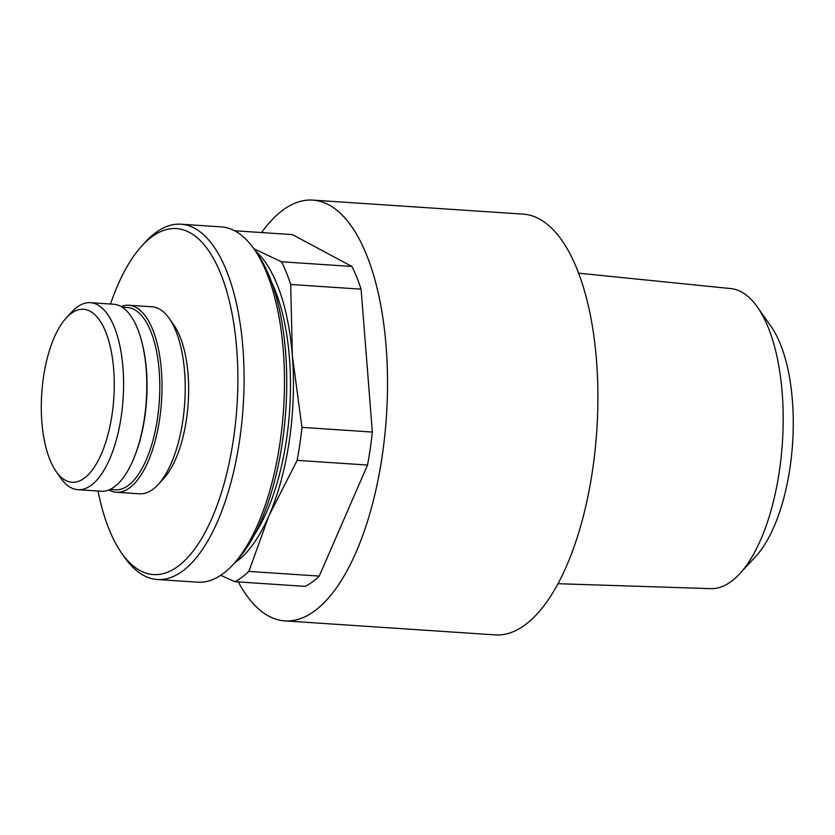 <?xml version="1.0" encoding="UTF-8"?>
<svg xmlns="http://www.w3.org/2000/svg" width="835" height="835" viewBox="0 0 835 835"><rect width="100%" height="100%" fill="white"/><g stroke="black" fill="none" stroke-linecap="round" stroke-linejoin="round"><path stroke-width="1.25" d="M253.892 248.778L281.51 261.772A180.391 75.15 93.8 0 1 290.705 284.474L292.344 355.658L301.957 427.374A180.391 75.15 93.8 0 1 297.145 460.367L269.006 515.623L248.851 571.401A180.391 75.15 93.8 0 1 234.833 581.692L220.743 575.305M255.395 250.917A163.994 68.324 93.8 0 1 292.344 355.658A163.994 68.324 93.8 0 1 269.006 515.623A163.994 68.324 93.8 0 1 234.604 562.894M281.51 261.772L351.9 266.459A180.391 75.15 93.8 0 1 361.096 289.171L290.705 284.474M234.656 230.763L292.354 234.604L351.9 266.459M248.851 571.401L319.241 576.087A180.391 75.15 93.8 0 1 305.224 586.379L234.833 581.692M297.145 460.367L367.536 465.053A180.391 75.15 93.8 0 0 372.347 432.06L361.096 289.171M301.957 427.374L372.347 432.06M578.655 273.181L730.792 288.586A150.373 62.646 93.8 0 1 757.428 307.092A150.373 62.646 93.8 0 1 779.472 470.429A150.373 62.646 93.8 0 1 739.664 573.822A150.373 62.646 93.8 0 1 710.794 588.633L557.968 583.717M757.428 307.092L771.039 326.443A129.675 54.024 93.8 0 1 790.056 467.287A129.675 54.024 93.8 0 1 755.717 556.454L739.664 573.822M112.12 414.139A86.683 36.114 93.8 0 1 56.143 471.535A86.683 36.114 93.8 0 1 41.75 393.368A86.683 36.114 93.8 0 1 66.393 317.791A86.683 36.114 93.8 0 1 103.937 327.852A86.683 36.114 93.8 0 1 112.12 414.139M66.393 317.791L71.841 311.893A93.708 39.036 93.8 0 1 90.389 302.688A93.708 39.036 93.8 0 1 121.284 416.049A93.708 39.036 93.8 0 1 77.926 489.696A93.708 39.036 93.8 0 1 60.767 478.111L56.143 471.535M90.389 302.688L113.602 304.232A93.708 39.036 93.8 0 1 142.075 342.924A93.708 39.036 93.8 0 1 144.497 417.604A93.708 39.036 93.8 0 1 134.498 456.672A93.708 39.036 93.8 0 1 101.139 491.241L77.926 489.696M142.075 342.924L142.441 344.375A91.37 38.066 93.8 0 1 144.789 417.187A91.37 38.066 93.8 0 1 135.051 455.284L134.498 456.672M122.098 307.144L127.421 307.499A91.37 38.066 93.8 0 1 157.544 418.032A91.37 38.066 93.8 0 1 115.272 489.832L109.949 489.477M121.085 306.539A93.708 39.036 93.8 0 1 128.799 305.245A93.708 39.036 93.8 0 1 159.704 418.617A93.708 39.036 93.8 0 1 116.347 492.253A93.708 39.036 93.8 0 1 108.863 489.947M128.799 305.245L152.012 306.789A93.708 39.036 93.8 0 1 169.171 318.375A93.708 39.036 93.8 0 1 182.907 420.162A93.708 39.036 93.8 0 1 158.097 484.592A93.708 39.036 93.8 0 1 139.549 493.798L116.347 492.253M169.171 318.375L173.795 324.951A86.683 36.114 93.8 0 1 186.497 419.097A86.683 36.114 93.8 0 1 163.545 478.695L158.097 484.592M110.512 304.023A173.367 72.228 93.8 0 1 142.127 245.626A173.367 72.228 93.8 0 1 217.215 265.739A173.367 72.228 93.8 0 1 233.591 438.312A173.367 72.228 93.8 0 1 121.639 553.114A173.367 72.228 93.8 0 1 98.05 491.032M142.127 245.626L145.76 241.691A178.053 74.179 93.8 0 1 180.997 224.197A178.053 74.179 93.8 0 1 239.697 439.596A178.053 74.179 93.8 0 1 157.324 579.511A178.053 74.179 93.8 0 1 124.718 557.498L121.639 553.114M180.997 224.197L221.369 226.89A178.053 74.179 93.8 0 1 253.976 248.903A178.053 74.179 93.8 0 1 280.08 442.279A178.053 74.179 93.8 0 1 232.934 564.71A178.053 74.179 93.8 0 1 197.697 582.204L157.324 579.511M253.976 248.903L257.055 253.276A173.367 72.228 93.8 0 1 282.47 441.569A173.367 72.228 93.8 0 1 236.566 560.776L232.934 564.71M271.542 282.084A156.97 65.391 93.8 0 1 286.603 438.803A156.97 65.391 93.8 0 1 254.748 534.149M261.585 232.548A210.848 87.842 93.8 0 1 312.812 200.108A210.848 87.842 93.8 0 1 382.326 455.179A210.848 87.842 93.8 0 1 284.766 620.875A210.848 87.842 93.8 0 1 238.309 581.922M319.241 576.087L367.536 465.053M312.812 200.108L523.19 214.125A210.848 87.842 93.8 0 1 592.704 469.197A210.848 87.842 93.8 0 1 495.155 634.892L284.766 620.875"/></g></svg>
